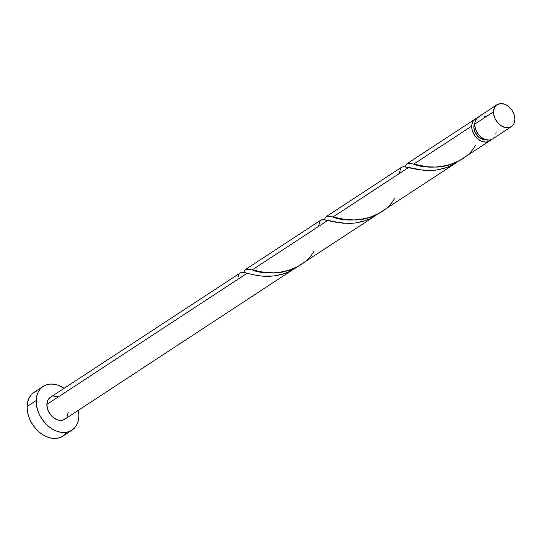 <?xml version="1.0" encoding="UTF-8"?>
<svg xmlns="http://www.w3.org/2000/svg" width="542" height="542" viewBox="0 0 542 542"><rect width="100%" height="100%" fill="white"/><g stroke="black" fill="none" stroke-linecap="round" stroke-linejoin="round"><path stroke-width="0.81" d="M497.034 104.721L478.24 117.038A13.096 9.471 56.8 0 0 474.731 124.138L493.532 111.821A13.096 9.471 -123.2 0 1 497.034 104.721A13.096 9.471 -123.2 0 1 508.694 106.618A13.096 9.471 -123.2 0 1 514.9 119.538L514.209 114.85L512 110.283L508.599 106.537L506.614 105.162L504.534 104.186L500.422 103.583L496.885 104.823L494.467 107.716L493.532 111.821L493.674 114.138L495.151 118.861L498.01 123.095L501.817 126.205L505.984 127.709L509.887 127.384L512.922 125.277L513.965 123.644L514.9 119.538A13.096 9.471 -123.2 0 1 511.391 126.638A13.096 9.471 -123.2 0 1 499.738 124.748A13.096 9.471 -123.2 0 1 493.532 111.821L474.731 124.138L474.873 126.455L476.35 131.171L479.209 135.412L481.032 137.14L485.097 139.49L489.209 140.093L492.746 138.854L494.121 137.593M473.837 126.896L474.839 126.239L473.837 126.896L474.392 130.649L477.427 135.913L482.129 139.172L485.551 139.646A10.481 7.574 56.8 0 1 473.837 126.896A10.481 7.574 56.8 0 1 474.792 123.217L473.837 126.896M43.197 386.358L34.112 392.306A26.199 18.943 56.8 0 0 27.1 406.507L36.185 400.552A26.199 18.943 -123.2 0 1 43.197 386.358A26.199 18.943 -123.2 0 1 64.098 388.323L58.197 385.281L54.017 384.217L49.972 384.082L46.219 384.867L42.899 386.561L40.142 389.081L38.055 392.347L36.721 396.216L36.185 400.552L27.1 406.507A26.199 18.943 56.8 0 0 39.512 432.353A26.199 18.943 56.8 0 0 62.825 436.141L71.91 430.185A26.199 18.943 -123.2 0 1 48.597 426.405A26.199 18.943 -123.2 0 1 36.185 400.552L36.47 405.186L37.567 409.942L39.431 414.623L41.991 419.068L45.149 423.099L48.787 426.554L52.757 429.311L56.917 431.263L61.097 432.326L65.142 432.462L68.895 431.676L72.215 429.982L74.965 427.462L77.052 424.196L78.394 420.328L78.929 415.992A26.199 18.943 -123.2 0 1 71.91 430.185M78.454 410.24A26.199 18.943 -123.2 0 1 78.929 415.992L78.454 410.24M245.526 269.489L247.687 269.076L252.206 269.902L327.815 220.377L322.91 219.551L320.613 220.343M243.568 272.863L244.767 270.119M240.397 272.85L243.385 272.524L247.064 273.276L46.869 404.413L247.064 273.276L256.996 275.478L262.721 276.19L268.995 276.345L275.607 275.749L282.321 274.259L288.886 271.786L297.477 266.644L64.735 419.23A13.096 9.471 56.8 0 1 53.075 417.34A13.096 9.471 56.8 0 1 46.869 404.413L47.804 400.308L48.848 398.675L51.883 396.568M240.228 272.951L50.379 397.313A13.096 9.471 56.8 0 0 46.869 404.413L47.561 409.108L48.495 411.446L51.354 415.687L53.17 417.415L57.235 419.765L59.329 420.301L63.224 419.975L66.26 417.868M405.118 166.882L406.094 164.558L407.598 163.447L410.091 163.359L413.709 164.111L471.703 126.123A13.096 9.471 -123.2 0 1 475.212 119.023A13.096 9.471 -123.2 0 1 476.858 118.231M324.367 219.781L325.342 217.457L326.846 216.346L329.34 216.258L332.957 217.01L408.566 167.478L403.668 166.651L401.365 167.444M459.65 160.466L489.568 140.94A13.096 9.471 -123.2 0 1 477.909 139.043A13.096 9.471 -123.2 0 1 471.703 126.123L413.709 164.111L426.71 166.753L437.401 167.099L444.271 166.231L450.409 164.639L459.65 160.466M490.95 139.741A13.096 9.471 -123.2 0 1 489.568 140.94M378.899 213.365L456.859 162.363L452.672 164.863L446.012 167.756L436.046 170.107L423.871 170.364L408.566 167.478L332.957 217.01L345.959 219.652L356.643 219.998L363.519 219.131L369.658 217.532L378.899 213.365M399.298 173.548L400.599 168.508L401.757 167.139L403.499 166.658L418.499 169.687L430.497 170.554L437.109 169.958L443.823 168.46L450.388 165.988L456.859 162.363M298.147 266.264L376.101 215.262L369.746 218.839L365.261 220.655L355.295 223.006L343.12 223.263L327.815 220.377L252.206 269.902L265.207 272.545L275.892 272.897L282.768 272.03L288.906 270.431L298.147 266.264M318.547 226.448L319.848 221.407L321.006 220.038L322.747 219.551L337.747 222.586L349.746 223.446L356.358 222.857L363.072 221.36L369.637 218.887L376.101 215.262M295.349 268.154L288.994 271.738L284.509 273.554L274.537 275.905L262.369 276.156L256.427 275.383L247.064 273.276C241.732 271.325 238.819 272.45 238.317 276.644M491.093 139.572L489.717 140.839L486.181 142.079L482.068 141.476L478.003 139.125L474.602 135.378L472.394 130.812L471.845 128.44L471.913 124.22L473.241 120.968L475.632 118.766L477.143 118.142M68.238 412.13L67.303 416.236M53.766 396.175L57.879 396.778M37.134 390.823L33.814 392.51L31.057 395.037L28.97 398.295L27.635 402.171L27.1 406.507L27.385 411.141L28.482 415.89L30.345 420.578L32.906 425.023L36.063 429.047L39.702 432.509L43.672 435.267L47.831 437.211L52.012 438.275L56.056 438.417L59.81 437.624L63.129 435.937L65.887 433.41M495.835 134.023L496.099 131.855M485.734 116.503L483.647 115.968M479.745 116.293L476.709 118.4L474.995 121.97L474.731 124.138A13.096 9.471 56.8 0 0 480.937 137.058A13.096 9.471 56.8 0 0 492.597 138.955L511.391 126.638M475.456 145.378C462.251 169.253 426.1 169.883 413.709 164.111L407.862 163.379L406.378 164.206L405.152 166.76M394.705 198.277C381.5 222.152 345.349 222.782 332.957 217.01L327.111 216.278L325.627 217.105L324.401 219.659M313.953 251.176C300.749 275.051 264.598 275.675 252.206 269.902L246.359 269.178L244.876 269.997L243.649 272.558M245.377 269.577L320.979 220.052M475.212 119.023L406.879 163.786M326.128 216.678L401.73 167.153"/></g></svg>
